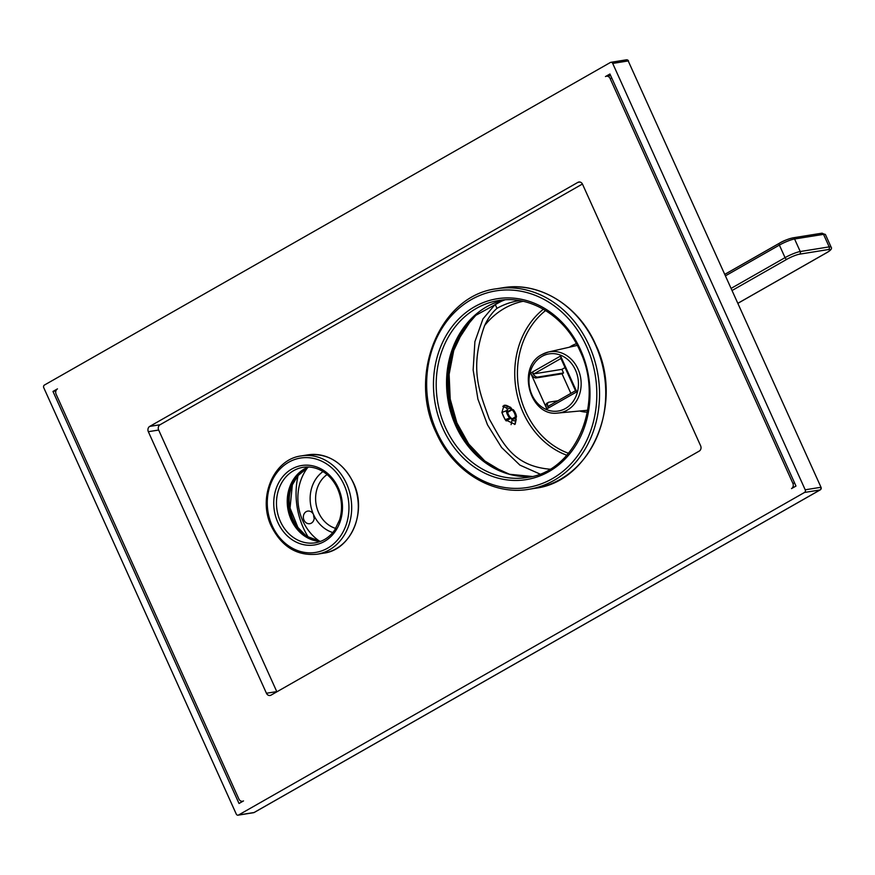 <?xml version="1.0" encoding="UTF-8"?>
<svg xmlns="http://www.w3.org/2000/svg" width="875" height="875" viewBox="0 0 875 875"><rect width="100%" height="100%" fill="white"/><g stroke="black" fill="none" stroke-linecap="round" stroke-linejoin="round"><path stroke-width="1.31" d="M504.941 299.841A90.606 77.066 -99.1 0 0 495.195 304.423L482.934 318.948L474.895 341.677L473.145 369.961L477.914 399.12L487.484 424.802L501.572 447.475L519.903 465.117L539.886 474.009M519.553 300.617A86.22 73.336 -99.1 0 0 496.978 308.361L495.195 304.423M496.978 308.361C492.012 312.659 487.9 318.38 484.641 325.533C468.628 369.983 480.342 393.225 489.114 418.72C501.955 441.098 511.864 465.73 549.5 469.164L549.938 469.142M523.097 301.306A85.028 72.319 -99.1 0 0 504.547 308.295A85.028 72.319 80.9 0 0 484.641 325.533M516.173 417.408L514.992 424.32L505.116 419.683L501.878 412.519L504.044 405.355L510.223 407.148A7.766 3.894 60.3 0 0 506.625 408.1L507.522 410.091A5.972 2.997 -119.7 0 1 508.441 408.57A5.972 2.997 -119.7 0 1 511.667 409.423L510.759 407.433A7.766 3.894 60.3 0 0 510.223 407.148L509.917 407.017M510.967 407.892L512.477 409.752M576.778 391.836L548.33 408.045L548.548 406.087L575.498 390.731L576.778 391.836L560.602 356.005L532.153 372.214A5.972 2.997 60.3 0 0 537.677 377.092L563.533 372.947L562.034 373.8L570.872 393.367M557.933 400.739L549.008 402.172A5.972 2.997 60.3 0 0 548.472 402.358A5.972 2.997 60.3 0 0 548.33 408.045L546.831 408.898L530.655 373.067L532.153 372.214L533.991 373.844L561.914 369.359L563.533 372.947M546.831 408.898A5.972 2.997 -119.7 0 1 546.973 403.211L548.472 402.358M562.034 373.8L536.178 377.945A5.972 2.997 -119.7 0 1 530.655 373.067M533.991 373.844L560.941 358.477L560.602 356.005M560.941 358.477L575.498 390.731M565.053 367.577L561.914 369.359M514.697 424.473A10.948 5.491 60.3 0 0 515.222 423.97L516.184 419.431L515.277 417.441A5.972 2.997 -119.7 0 1 514.358 418.95A5.972 2.997 -119.7 0 1 511.142 418.097L512.039 420.098A7.766 3.894 60.3 0 0 516.184 419.431M515.561 418.064L516.48 416.795A7.766 3.894 60.3 0 0 513.242 409.62L512.094 409.806A5.972 2.997 -119.7 0 1 515.331 416.97L516.48 416.795M508.638 406.405L506.931 405.617A10.948 5.491 60.3 0 0 503.803 405.497M505.116 419.683L510.705 417.714A5.972 2.997 -119.7 0 1 507.478 410.55L506.319 410.736A7.766 3.894 60.3 0 0 509.556 417.9M505.805 420.514L510.705 417.714M501.878 412.519L502.097 412.398A10.948 5.491 60.3 0 0 505.323 419.562M502.097 412.398L506.319 410.736M506.286 420.875A5.972 2.997 60.3 0 0 506.177 420.306M507.642 412.344L512.094 409.806M512.159 418.786L515.331 416.97M507.544 411.775L511.667 409.423M506.417 410.725L507.522 410.091M506.625 408.1L502.797 406.284M512.586 418.972L515.277 417.441M511.087 424.637L512.039 420.098M506.188 420.93L511.142 418.097M598.795 352.253A97.573 82.994 80.9 0 1 605.981 397.031M243.512 800.92L239.017 803.48L52.97 391.442L57.466 388.883A3.981 3.391 -99.1 0 0 56.087 394.166L238.897 799.05A3.981 3.391 -99.1 0 0 242.528 801.27A3.981 3.391 -99.1 0 0 243.512 800.92M795.987 486.052L791.492 488.611A3.981 3.391 -99.1 0 0 792.87 483.317L610.061 78.444A3.981 3.391 -99.1 0 0 606.441 76.213A3.981 3.391 -99.1 0 0 605.456 76.562L609.941 74.003L795.987 486.052M582.433 184.023L160.048 424.747A3.981 3.391 -99.1 0 0 158.67 430.041L276.773 691.6A3.981 3.391 -99.1 0 0 276.872 691.808M804.53 492.45A1.991 1.695 -99.1 0 0 805.208 489.803L612.697 63.427A1.991 1.695 -99.1 0 0 610.389 62.486L44.439 385.044A1.991 1.695 -99.1 0 0 43.75 387.691L236.261 814.067A1.991 1.695 -99.1 0 0 238.569 814.997L804.53 492.45L820.039 489.956L254.078 812.514L238.569 814.997M699.256 451.084L271.042 695.133A3.981 3.391 80.9 0 1 270.058 695.483A3.981 3.391 80.9 0 1 266.438 693.252L148.334 431.692A3.981 3.391 80.9 0 1 149.713 426.409L577.916 182.361A3.981 3.391 80.9 0 1 578.9 182.011A3.981 3.391 80.9 0 1 582.531 184.231L700.623 445.791A3.981 3.391 80.9 0 1 699.256 451.084M820.455 489.617A1.991 0.995 -119.7 0 1 820.214 489.902A1.991 0.995 -119.7 0 1 820.039 489.956A1.991 1.695 80.9 0 0 820.728 487.309L805.208 489.803M254.406 812.328A1.991 0.995 -119.7 0 1 254.264 812.448L820.214 489.902A1.991 1.991 0 0 0 821.045 487.353L628.206 60.933L612.697 63.427M821.045 487.353L628.206 60.933A1.991 1.695 80.9 0 0 626.391 59.828L610.881 62.311M253.586 812.689A1.991 1.991 0 0 0 254.264 812.448A1.991 0.995 -119.7 0 1 254.078 812.514A1.991 1.695 80.9 0 1 253.586 812.689L238.077 815.172M483.963 461.508A91.602 77.908 80.9 0 1 462.722 329.197M305.681 536.681A39.823 33.873 80.9 0 1 295.969 476.131M52.97 391.442L55.869 390.972M298.375 474.425A71.684 60.977 80.9 0 0 303.428 528.062A71.684 60.977 -99.1 0 0 308.503 537.545M307.945 467.239A47.786 40.644 80.9 0 0 302.783 520.811A47.786 40.644 -99.1 0 0 319.834 541.384M303.986 520.122A6.377 5.425 80.9 0 1 307.759 511.098A6.377 5.425 80.9 0 1 313.567 514.664A6.377 5.425 80.9 0 1 309.783 523.688A6.377 5.425 80.9 0 1 303.986 520.122M332.795 532.547A33.458 28.448 80.9 0 1 313.567 514.664A33.458 28.448 80.9 0 1 323.006 471.581M314.202 518.186A6.377 5.425 80.9 0 1 313.688 514.938M335.748 528.434A29.466 25.069 80.9 0 1 318.631 512.619A29.466 25.069 80.9 0 1 327.108 474.556M724.85 274.312L779.439 243.206C782.742 241.117 787.194 239.345 792.761 237.869A1.991 1.695 80.9 0 0 792.269 238.044A9.953 1.597 -24.3 0 0 779.614 243.141A1.991 0.995 60.3 0 0 779.439 243.206A1.991 0.995 60.3 0 0 779.384 245.098L785.05 257.644L731.183 288.345M724.861 274.345L779.297 243.327M725.528 275.8L779.384 245.098A11.944 1.914 -24.3 0 1 794.577 238.984L800.242 251.53A11.944 1.914 155.7 0 0 785.05 257.644A1.991 0.995 -119.7 0 0 786.898 259.262L732.145 290.467M737.92 303.264L826.186 252.963A9.953 1.597 155.7 0 0 828.505 249.528L799.553 254.177A9.953 1.597 155.7 0 0 786.898 259.262M799.553 254.177A1.991 1.695 -99.1 0 0 800.242 251.53L829.194 246.881L823.528 234.347A11.944 1.914 -24.3 0 1 825.431 234.544L821.712 233.231A1.991 1.695 80.9 0 1 823.528 234.347L794.577 238.984A1.991 1.695 80.9 0 0 792.761 237.869L821.712 233.231M737.942 303.297L826.361 252.908C830.747 250.491 832.322 248.544 831.097 247.089A11.944 1.914 155.7 0 0 829.194 246.881A1.991 1.695 -99.1 0 1 828.505 249.528M543.386 309.214A81.955 69.705 -99.1 0 0 515.944 388.511A81.955 69.705 -99.1 0 0 566.814 455.241M545.606 310.538A79.964 68.009 -99.1 0 0 518.613 388.084A79.964 68.009 -99.1 0 0 568.509 453.294M569.494 347.178A34.945 29.717 80.9 0 1 576.406 343.733M587.387 412.125A34.945 29.717 80.9 0 1 579.731 411.009M542.15 354.462A30.931 26.305 80.9 0 1 548.352 352.034A30.931 26.305 80.9 0 1 579.37 372.641A30.931 26.305 80.9 0 1 567.273 410.123A30.931 26.305 80.9 0 1 558.141 413.022L587.705 410.266M565.469 408.494A28.941 24.62 80.9 0 1 531.956 394.855A28.941 24.62 80.9 0 1 541.953 356.409A28.941 24.62 80.9 0 1 575.477 370.048A28.941 24.62 80.9 0 1 565.469 408.494M536.178 377.945L537.677 377.092M320.469 541.428A38.238 32.517 80.9 0 1 291.156 519.728A38.238 32.517 80.9 0 1 308.525 466.998L293.858 478.997L289.122 489.245L287.678 506.319L291.342 519.75L303.242 534.986L320.48 541.417M315.197 542.817A38.238 32.517 80.9 0 1 280.394 521.456A38.238 32.517 80.9 0 1 303.089 467.316C308.481 466.473 313.808 467.206 319.058 469.492C327.163 473.2 333.342 479.588 337.575 488.655C342.016 498.925 342.705 509.305 339.642 519.794L334.764 529.944C329.678 537.152 323.159 541.439 315.197 542.817M277.867 522.473A40.228 34.212 80.9 0 1 291.769 469.044A40.228 34.212 80.9 0 1 338.352 487.998A40.228 34.212 80.9 0 1 324.45 541.428A40.228 34.212 80.9 0 1 277.867 522.473M344.05 484.761A47.786 40.644 80.9 0 1 327.523 548.231A47.786 40.644 80.9 0 1 272.18 525.711A47.786 40.644 80.9 0 1 288.695 462.241A47.786 40.644 80.9 0 1 344.05 484.761M346.577 483.733A49.777 42.339 80.9 0 1 317.034 554.225C297.008 556.084 281.805 546.798 271.392 526.367C257.348 497.831 273.492 459.189 301.262 455.919A49.777 42.339 80.9 0 1 346.577 483.733M323.652 553.164C351.28 549.938 367.456 511.295 353.38 482.694C342.967 462.262 327.797 452.988 307.88 454.858A49.777 42.339 80.9 0 1 353.194 482.672A49.777 42.339 80.9 0 1 323.652 553.164L317.034 554.225M792.87 483.317L794.631 483.044M476.82 313.666A91.602 77.908 -99.1 0 0 449.903 399.109A91.602 77.908 -99.1 0 0 502.195 471.833M503.77 299.928A89.611 76.213 -99.1 0 0 455.733 425.764A89.611 76.213 -99.1 0 0 532.087 476.459L509.512 474.272L488.086 464.439L469.722 447.792L456.05 425.797L446.895 386.597L453.152 347.55L473.506 316.597L503.781 299.928M445.397 427.416A89.611 76.213 -99.1 0 0 526.958 477.498C575.991 471.964 605.281 402.314 579.83 350.591C564.769 316.072 530.152 294.886 498.575 300.541A89.611 76.213 -99.1 0 0 445.397 427.416M442.859 428.433A91.602 77.908 -99.1 0 0 548.942 471.592A91.602 77.908 -99.1 0 0 580.606 349.934A91.602 77.908 -99.1 0 0 474.523 306.775A91.602 77.908 -99.1 0 0 442.859 428.433M586.6 346.522A99.564 84.678 -99.1 0 0 471.286 299.611A99.564 84.678 -99.1 0 0 436.877 431.856A99.564 84.678 -99.1 0 0 552.18 478.756A99.564 84.678 -99.1 0 0 586.6 346.522M589.127 345.505A101.555 86.373 -99.1 0 0 496.683 288.75C440.366 295.302 407.378 374.161 436.089 432.502C453.086 471.516 492.516 495.764 528.85 489.289A101.555 86.373 -99.1 0 0 589.127 345.505M535.062 488.294A101.555 86.373 -99.1 0 0 595.328 344.509A101.555 86.373 -99.1 0 0 502.884 287.755C539.219 281.28 578.648 305.528 595.645 344.542C624.367 402.872 591.38 481.731 535.062 488.294L528.85 489.289M302.422 470.192A39.823 33.873 -99.1 0 0 289.767 508.178A39.823 33.873 -99.1 0 0 313.666 540.302M610.061 78.444L611.822 78.159M579.95 182.033L577.916 182.361M160.048 424.747L149.713 426.409M158.67 430.041L148.334 431.692M276.773 691.6L266.438 693.252M831.097 247.089L825.431 234.544M577.303 345.395L548.352 352.034L542.008 354.517C516.163 367.183 529.911 417.419 558.141 413.022M307.88 454.858L301.262 455.919M628.523 60.977A1.991 1.991 0 0 0 626.391 59.828M478.209 312.539L463.673 329.459L453.72 350.58L449.116 374.358L450.198 399.055L456.892 422.855L468.705 443.997L484.761 460.95L503.869 472.467M496.683 288.75L502.884 287.755M303.013 469.798L299.184 473.484L292.348 484.859L290.041 508.014L297.916 527.45L306.075 535.861L314.355 540.488M606.441 76.213L610.641 75.545"/></g></svg>

